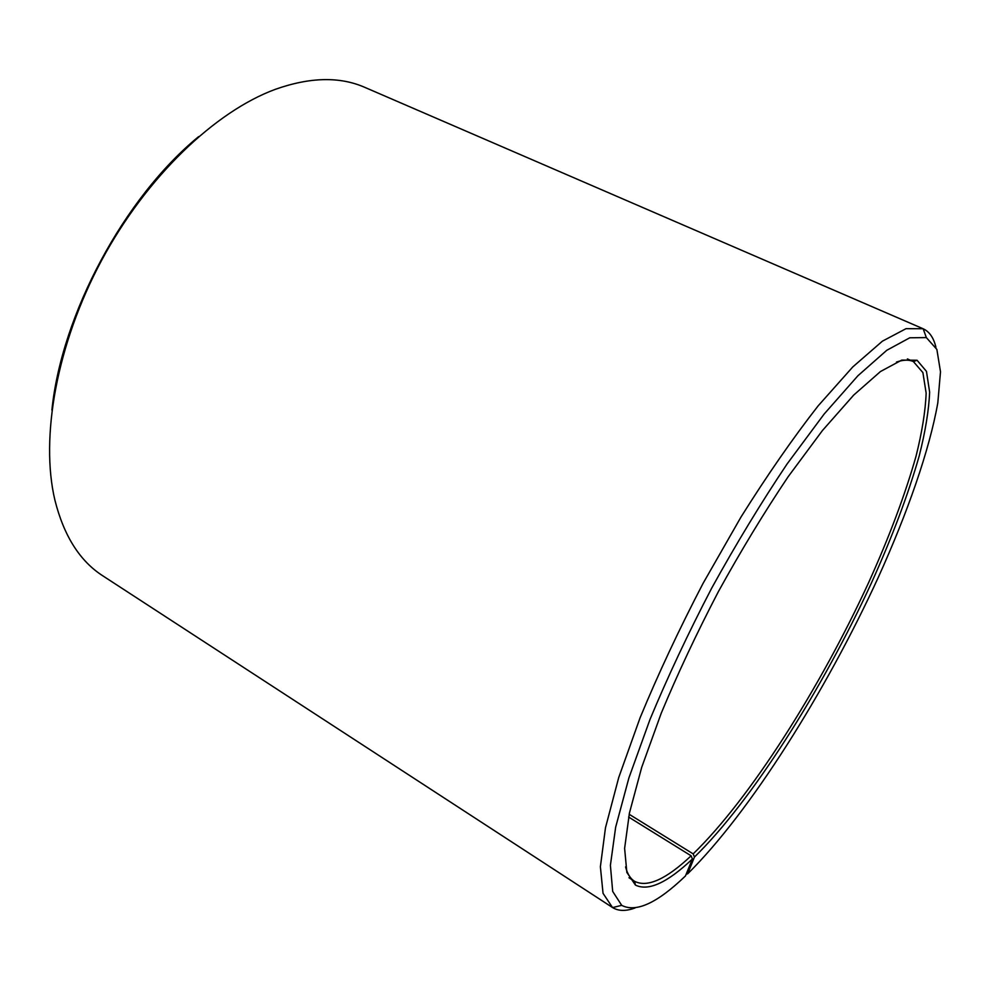 <?xml version="1.0" encoding="UTF-8"?>
<svg xmlns="http://www.w3.org/2000/svg" width="990" height="990" viewBox="0 0 990 990"><rect width="100%" height="100%" fill="white"/><g stroke="black" fill="none" stroke-linecap="round" stroke-linejoin="round"><path stroke-width="1.49" d="M686.194 874.12L687.666 873.824C749.962 812.295 825.71 691.837 878.13 577.727C907.632 512.535 929.437 450.215 937.827 402.757L940.5 371.77L936.862 349.396L926.343 337.59L909.76 337.788L886.78 350.287L857.897 375.767L824.138 414.055L787.112 463.939C761.397 502.239 736.275 543.609 711.748 588.048C688.285 633.056 667.705 676.863 649.997 719.47L628.91 777.893L615.656 827.195L610.397 865.347L612.686 891.408L621.695 905.343C636.063 912.83 657.31 903.041 685.451 875.952L692.406 858.986L691.119 855.805L628.625 817.059M691.119 855.805C666.221 879.281 647.373 887.783 634.565 881.31L634.503 881.273C630.37 878.662 627.388 873.873 625.569 866.894M896.457 362.068C903.276 359.729 908.907 359.568 913.374 361.56L922.89 372.574L926.145 393.104C925.464 410.862 922.098 431.875 916.059 456.13C905.095 494.728 889.292 536.865 868.651 582.553C820.166 687.914 749.9 798.905 693.161 853.887L629.182 814.287M51.901 410.07C61.541 314.486 124.319 197.505 198.631 136.62M635.073 907.954C626.002 911.332 618.515 911.208 612.6 907.57L102.836 575.846C79.831 561.095 63.855 535.837 54.895 500.086C40.095 437.778 56.517 344.458 101.487 260.593C146.508 176.752 215.189 111.462 275.294 89.348C310.031 77.047 339.917 76.403 364.926 87.417L923.175 328.779C929.474 331.687 933.731 337.862 935.921 347.28M612.513 907.508L603.034 893.327L600.386 866.745L605.472 827.801L618.75 777.459L640.109 717.738C658.115 674.178 679.091 629.393 703.061 583.382L741.027 516.978C767.374 474.977 793.077 437.939 818.161 405.838L852.774 366.943L882.412 341.166L906.011 328.68L923.076 328.729M692.406 858.986C667.322 882.771 648.326 891.458 635.432 885.072L626.856 872.413L624.616 848.368L629.43 813.05L641.693 767.374L661.221 713.258C677.618 673.806 696.675 633.266 718.394 591.612C741.089 550.49 764.342 512.201 788.151 476.722L822.443 430.526L853.726 395.06L880.494 371.51L901.766 360.088L917.049 360.236L926.467 371.374L929.635 392.114C928.868 410.07 925.415 431.281 919.265 455.759C908.127 494.678 892.139 537.174 871.299 583.234C822.356 689.448 751.608 801.343 694.46 857.043L693.161 853.887M687.666 873.824L694.46 857.043M913.374 361.56L907.385 358.912M634.503 881.273L628.984 877.746M926.343 337.59L923.175 328.779M621.695 905.343L612.6 907.57M634.565 881.31L635.432 885.072M913.448 361.598L917.049 360.236"/></g></svg>
